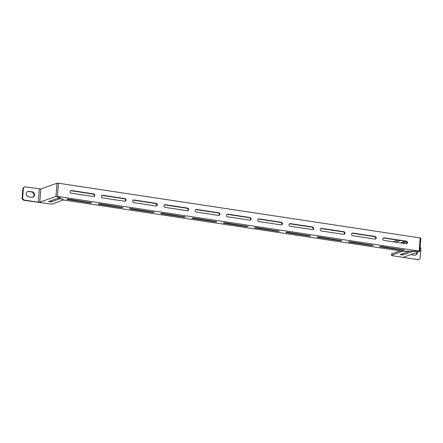 <?xml version="1.0" encoding="UTF-8"?>
<svg xmlns="http://www.w3.org/2000/svg" width="443" height="443" viewBox="0 0 443 443"><rect width="100%" height="100%" fill="white"/><g stroke="black" fill="none" stroke-linecap="round" stroke-linejoin="round"><path stroke-width="0.66" d="M94.78 195.391A1.346 1.224 70.3 0 0 93.645 193.884L71.423 190.523A1.346 1.224 70.3 0 0 70.099 191.957A1.346 1.224 70.3 0 0 71.223 193.159L93.445 196.52A1.346 1.224 70.3 0 0 94.78 195.391M70.625 190.7A1.346 1.224 -109.7 0 1 70.902 190.711L93.124 194.073A1.346 1.224 -109.7 0 1 93.728 196.526M126.05 200.12A1.346 1.224 70.3 0 0 124.92 198.614L102.698 195.252A1.346 1.224 70.3 0 0 101.369 196.686A1.346 1.224 70.3 0 0 102.494 197.888L124.716 201.249A1.346 1.224 70.3 0 0 126.05 200.12M101.896 195.429A1.346 1.224 -109.7 0 1 102.178 195.441L124.4 198.796A1.346 1.224 -109.7 0 1 124.998 201.255M157.326 204.843A1.346 1.224 70.3 0 0 156.191 203.343L133.969 199.981A1.346 1.224 70.3 0 0 132.645 201.415A1.346 1.224 70.3 0 0 133.769 202.617L155.991 205.978A1.346 1.224 70.3 0 0 157.326 204.843M133.171 200.158A1.346 1.224 -109.7 0 1 133.448 200.17L155.67 203.525A1.346 1.224 -109.7 0 1 156.268 205.984M188.596 209.572A1.346 1.224 70.3 0 0 187.467 208.072L165.245 204.71A1.346 1.224 70.3 0 0 163.916 206.145A1.346 1.224 70.3 0 0 165.04 207.346L187.262 210.707A1.346 1.224 70.3 0 0 188.596 209.572M164.442 204.887A1.346 1.224 -109.7 0 1 164.724 204.899L186.946 208.254A1.346 1.224 -109.7 0 1 187.544 210.713M219.872 214.301A1.346 1.224 70.3 0 0 218.737 212.801L196.515 209.439A1.346 1.224 70.3 0 0 195.191 210.874A1.346 1.224 70.3 0 0 196.315 212.075L218.532 215.436A1.346 1.224 70.3 0 0 219.872 214.301M195.712 209.617A1.346 1.224 -109.7 0 1 195.994 209.628L218.216 212.983A1.346 1.224 -109.7 0 1 218.814 215.442M251.142 219.03A1.346 1.224 70.3 0 0 250.007 217.53L227.791 214.168A1.346 1.224 70.3 0 0 226.462 215.603A1.346 1.224 70.3 0 0 227.586 216.804L249.808 220.16A1.346 1.224 70.3 0 0 251.142 219.03M226.988 214.346A1.346 1.224 -109.7 0 1 227.27 214.351L249.487 217.712A1.346 1.224 -109.7 0 1 250.09 220.171M282.418 223.759A1.346 1.224 70.3 0 0 281.283 222.259L259.061 218.897A1.346 1.224 70.3 0 0 257.732 220.332A1.346 1.224 70.3 0 0 258.856 221.533L281.078 224.889A1.346 1.224 70.3 0 0 282.418 223.759M258.258 219.075A1.346 1.224 -109.7 0 1 258.54 219.08L280.762 222.441A1.346 1.224 -109.7 0 1 281.36 224.9M313.688 228.488A1.346 1.224 70.3 0 0 312.553 226.982L290.337 223.626A1.346 1.224 70.3 0 0 289.008 225.061A1.346 1.224 70.3 0 0 290.132 226.262L312.354 229.618A1.346 1.224 70.3 0 0 313.688 228.488M289.534 223.804A1.346 1.224 -109.7 0 1 289.816 223.809L312.033 227.17A1.346 1.224 -109.7 0 1 312.636 229.629M344.959 233.217A1.346 1.224 70.3 0 0 343.829 231.711L321.607 228.355A1.346 1.224 70.3 0 0 320.278 229.784A1.346 1.224 70.3 0 0 321.402 230.991L343.624 234.347A1.346 1.224 70.3 0 0 344.959 233.217M320.804 228.533A1.346 1.224 -109.7 0 1 321.086 228.538L343.308 231.899A1.346 1.224 -109.7 0 1 343.906 234.358M376.234 237.946A1.346 1.224 70.3 0 0 375.099 236.44L352.877 233.084A1.346 1.224 70.3 0 0 351.554 234.513A1.346 1.224 70.3 0 0 352.678 235.715L374.9 239.076A1.346 1.224 70.3 0 0 376.234 237.946M352.08 233.262A1.346 1.224 -109.7 0 1 352.357 233.267L374.579 236.628A1.346 1.224 -109.7 0 1 375.177 239.087M407.505 242.675A1.346 1.224 70.3 0 0 406.375 241.169L384.153 237.813A1.346 1.224 70.3 0 0 382.824 239.242A1.346 1.224 70.3 0 0 383.948 240.444L406.17 243.805A1.346 1.224 70.3 0 0 407.505 242.675M383.35 237.991A1.346 1.224 -109.7 0 1 383.632 237.996L405.854 241.357A1.346 1.224 -109.7 0 1 406.452 243.816M27.688 191.542A2.824 2.569 -109.7 0 1 28.585 191.509L31.63 191.974A2.824 2.569 -109.7 0 1 32.621 197.285M29.105 191.326A2.824 2.569 70.3 0 0 26.298 193.702A2.824 2.569 70.3 0 0 28.679 196.858L31.724 197.318A2.824 2.569 70.3 0 0 34.51 194.311A2.824 2.569 70.3 0 0 32.151 191.786L28.585 191.509M411.996 251.491L418.425 251.253L402.211 251.187L63.969 200.042L57.13 196.626L59.755 198.154L58.088 198.165L48.614 201.598L51.189 201.886L60.519 198.553L63.377 200.042L52.595 203.891A2.276 0.41 -175.6 0 1 49.627 203.891L24.072 200.291A2.276 2.071 -109.7 0 1 22.15 197.744L22.671 197.561L23.341 188.845A2.276 2.071 70.3 0 1 25.605 186.929L40.822 189.006L56.986 183.236L58.476 183.236L420.147 237.924L420.844 238.168L419.831 251.342L419.133 251.098L420.147 237.924M393.124 241.834L397.842 240.145M380.421 246.834L402.643 250.19L404.503 250.107L381.462 246.458L379.601 246.541L380.421 246.834L380.454 246.386M349.145 242.105L371.367 245.466L373.227 245.383L350.186 241.734L348.325 241.817L349.145 242.105L349.184 241.656M317.875 237.376L340.097 240.737L341.957 240.654L318.916 237.005L317.055 237.088L317.875 237.376L317.908 236.927M286.604 232.647L308.821 236.008L310.681 235.925L287.645 232.276L285.785 232.359L286.604 232.647L286.638 232.198M255.329 227.918L277.551 231.279L279.411 231.196L256.37 227.547L254.509 227.63L255.329 227.918L255.362 227.469M224.058 223.189L246.275 226.55L248.135 226.467L225.099 222.818L223.239 222.901L224.058 223.189L224.092 222.74M192.783 218.46L215.005 221.821L216.865 221.738L193.824 218.089L191.963 218.172L192.783 218.46L192.816 218.011M161.512 213.731L183.734 217.092L185.595 217.009L162.553 213.36L160.693 213.443L161.512 213.731L161.545 213.282M130.236 209.002L152.458 212.363L154.319 212.28L131.278 208.631L129.417 208.714L130.236 209.002L130.275 208.553M98.966 204.273L121.188 207.634L123.049 207.551L100.007 203.902L98.147 203.985L98.966 204.273L98.999 203.824M67.69 199.544L89.912 202.905L91.773 202.822L68.737 199.173L66.876 199.256L67.69 199.544L67.729 199.095M22.671 197.561A2.276 2.071 70.3 0 0 24.592 200.109L38.325 202.185L39.338 189.006M411.979 251.674L402.609 255.024L400.14 254.647L409.47 251.314L402.454 251.314L391.673 255.162A2.276 0.41 -175.6 0 0 391.496 255.306A2.276 0.41 -175.6 0 0 392.88 255.794L417.915 259.581A2.276 2.071 70.3 0 0 420.18 257.665L420.85 248.949A2.276 2.071 70.3 0 0 420.158 247.05M404.221 256.957L404.182 257.505L417.915 259.581M404.182 257.505L403.579 257.189L419.831 251.342M58.476 183.236L57.463 196.41L419.133 251.098M57.463 196.41L55.973 196.41L56.986 183.236M40.822 189.006L39.809 202.185L55.973 196.41M39.809 202.185L38.325 202.185M395.643 242.216L400.361 240.527M402.338 243.229L406.779 242M405.301 241.274L401.048 242.792L401.286 243.069M391.496 255.306L391.595 253.989A2.276 0.41 4.4 0 1 391.773 253.845L400.107 250.871M409.753 251.187L409.476 251.286M59.755 198.154L59.783 197.855M410.855 254.587A2.824 2.569 70.3 0 0 411.37 254.725L414.415 255.185A2.824 2.569 70.3 0 0 417.217 252.316M416.697 252.499A2.824 2.569 -109.7 0 1 415.312 255.151M418.856 259.493L418.336 259.676A2.276 2.071 -109.7 0 1 417.395 259.764M23.341 188.845L22.82 189.034L22.15 197.744M22.82 189.034A2.276 2.071 -109.7 0 1 24.143 187.206L24.664 187.018M60.541 198.254L60.519 198.553M63.399 199.743L63.377 200.042M93.124 194.073L93.645 193.884M124.4 198.796L124.92 198.614M155.67 203.525L156.191 203.343M186.946 208.254L187.467 208.072M218.216 212.983L218.737 212.801M249.487 217.712L250.007 217.53M280.762 222.441L281.283 222.259M312.033 227.17L312.553 226.982M343.308 231.899L343.829 231.711M374.579 236.628L375.099 236.44M405.854 241.357L406.375 241.169M24.592 200.109L24.072 200.291M391.773 253.845L391.673 255.162M32.151 191.786L31.63 191.974M383.632 237.996L384.153 237.813M352.357 233.267L352.877 233.084M321.086 228.538L321.607 228.355M289.816 223.809L290.337 223.626M258.54 219.08L259.061 218.897M227.27 214.351L227.791 214.168M195.994 209.628L196.515 209.439M164.724 204.899L165.245 204.71M133.448 200.17L133.969 199.981M102.178 195.441L102.698 195.252M70.902 190.711L71.423 190.523M402.681 249.669L402.643 250.19M371.406 244.94L371.367 245.466M340.135 240.211L340.097 240.737M308.865 235.482L308.821 236.008M277.589 230.753L277.551 231.279M246.319 226.024L246.275 226.55M215.043 221.295L215.005 221.821M183.773 216.566L183.734 217.092M152.497 211.837L152.458 212.363M121.227 207.114L121.188 207.634M89.957 202.385L89.912 202.905M51.283 200.596L51.189 201.886M402.704 253.734L402.609 255.024M403.617 241.872L403.518 243.168"/></g></svg>
